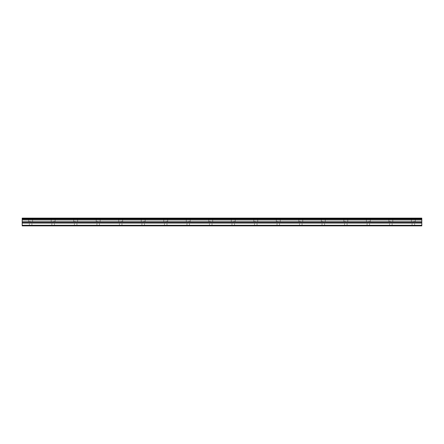 <?xml version="1.0" encoding="UTF-8"?>
<svg xmlns="http://www.w3.org/2000/svg" width="444" height="444" viewBox="0 0 444 444"><rect width="100%" height="100%" fill="white"/><g stroke="black" fill="none" stroke-linecap="round" stroke-linejoin="round"><path stroke-width="0.33" stroke-dasharray="2.22 1.67" d="M30.642 221.506L28.671 221.506L30.642 221.506M30.642 225.868L29.376 225.868L30.642 225.868M413.358 221.506L415.329 221.506L413.358 221.506M413.358 225.868L414.624 225.868L413.358 225.868M390.848 221.506L388.877 221.506L390.848 221.506M390.848 225.868L389.577 225.868L390.848 225.868M368.331 221.506L370.302 221.506L368.331 221.506M368.331 225.868L369.597 225.868L368.331 225.868M345.821 221.506L343.85 221.506L345.821 221.506M345.821 225.868L344.555 225.868L345.821 225.868M323.31 221.506L321.339 221.506L323.31 221.506M323.31 225.868L322.039 225.868L323.31 225.868M300.793 221.506L298.823 221.506L300.793 221.506M300.793 225.868L299.528 225.868L300.793 225.868M278.283 221.506L276.312 221.506L278.283 221.506M278.283 225.868L277.017 225.868L278.283 225.868M255.772 221.506L253.802 221.506L255.772 221.506M255.772 225.868L254.501 225.868L255.772 225.868M233.255 221.506L235.226 221.506L233.255 221.506M233.255 225.868L234.521 225.868L233.255 225.868M210.745 221.506L208.774 221.506L210.745 221.506M210.745 225.868L209.479 225.868L210.745 225.868M188.228 221.506L190.199 221.506L188.228 221.506M188.228 225.868L189.499 225.868L188.228 225.868M165.717 221.506L167.688 221.506L165.717 221.506M165.717 225.868L166.983 225.868L165.717 225.868M143.207 221.506L145.177 221.506L143.207 221.506M143.207 225.868L144.472 225.868L143.207 225.868M120.69 221.506L122.661 221.506L120.69 221.506M120.69 225.868L121.961 225.868L120.69 225.868M98.18 221.506L96.209 221.506L98.18 221.506M98.18 225.868L96.914 225.868L98.18 225.868M75.669 221.506L73.698 221.506L75.669 221.506M75.669 225.868L74.403 225.868L75.669 225.868M53.152 221.506L55.123 221.506L53.152 221.506M53.152 225.868L54.423 225.868L53.152 225.868M30.642 218.132L28.671 218.132L30.642 218.132M413.358 218.132L415.329 218.132L413.358 218.132M390.848 218.132L388.877 218.132L390.848 218.132M368.331 218.132L370.302 218.132L368.331 218.132M345.821 218.132L343.85 218.132L345.821 218.132M323.31 218.132L321.339 218.132L323.31 218.132M300.793 218.132L298.823 218.132L300.793 218.132M278.283 218.132L276.312 218.132L278.283 218.132M255.772 218.132L253.802 218.132L255.772 218.132M233.255 218.132L235.226 218.132L233.255 218.132M210.745 218.132L208.774 218.132L210.745 218.132M188.228 218.132L190.199 218.132L188.228 218.132M165.717 218.132L167.688 218.132L165.717 218.132M143.207 218.132L145.177 218.132L143.207 218.132M120.69 218.132L122.661 218.132L120.69 218.132M98.18 218.132L96.209 218.132L98.18 218.132M75.669 218.132L73.698 218.132L75.669 218.132M53.152 218.132L55.123 218.132L53.152 218.132M22.2 225.291L421.8 225.291L421.8 225.868L22.2 225.868L22.2 218.132L421.8 218.132L22.2 218.132L421.8 218.132L421.8 218.47L22.2 218.47M421.8 225.291L421.8 218.47M22.2 218.132L421.8 218.132L22.2 218.132M22.2 219.131L421.8 219.131M22.2 219.952L421.8 219.952M22.2 221.795L421.8 221.795M22.2 223.099L421.8 223.099M421.8 222.211L22.2 222.211M29.376 225.868L29.376 221.506M412.093 225.868L412.093 221.506M389.577 225.868L389.577 221.506M367.066 225.868L367.066 221.506M344.555 225.868L344.555 221.506M322.039 225.868L322.039 221.506M299.528 225.868L299.528 221.506M277.017 225.868L277.017 221.506M254.501 225.868L254.501 221.506M231.99 225.868L231.99 221.506M209.479 225.868L209.479 221.506M186.963 225.868L186.963 221.506M164.452 225.868L164.452 221.506M141.941 225.868L141.941 221.506M119.425 225.868L119.425 221.506M96.914 225.868L96.914 221.506M74.403 225.868L74.403 221.506M51.887 225.868L51.887 221.506M28.671 221.506L28.671 218.132M411.388 221.506L411.388 218.132M388.877 221.506L388.877 218.132M366.361 221.506L366.361 218.132M343.85 221.506L343.85 218.132M321.339 221.506L321.339 218.132M298.823 221.506L298.823 218.132M276.312 221.506L276.312 218.132M253.802 221.506L253.802 218.132M231.285 221.506L231.285 218.132M208.774 221.506L208.774 218.132M186.264 221.506L186.264 218.132M163.747 221.506L163.747 218.132M141.236 221.506L141.236 218.132M118.726 221.506L118.726 218.132M96.209 221.506L96.209 218.132M73.698 221.506L73.698 218.132M51.188 221.506L51.188 218.132M31.907 225.868L31.907 221.506M414.624 225.868L414.624 221.506M392.113 225.868L392.113 221.506M369.597 225.868L369.597 221.506M347.086 225.868L347.086 221.506M324.575 225.868L324.575 221.506M302.059 225.868L302.059 221.506M279.548 225.868L279.548 221.506M257.037 225.868L257.037 221.506M234.521 225.868L234.521 221.506M212.01 225.868L212.01 221.506M189.499 225.868L189.499 221.506M166.983 225.868L166.983 221.506M144.472 225.868L144.472 221.506M121.961 225.868L121.961 221.506M99.445 225.868L99.445 221.506M76.934 225.868L76.934 221.506M54.423 225.868L54.423 221.506M22.2 218.343L421.8 218.343L22.2 218.343M32.612 221.506L32.612 218.132M415.329 221.506L415.329 218.132M392.812 221.506L392.812 218.132M370.302 221.506L370.302 218.132M347.791 221.506L347.791 218.132M325.274 221.506L325.274 218.132M302.764 221.506L302.764 218.132M280.253 221.506L280.253 218.132M257.736 221.506L257.736 218.132M235.226 221.506L235.226 218.132M212.715 221.506L212.715 218.132M190.199 221.506L190.199 218.132M167.688 221.506L167.688 218.132M145.177 221.506L145.177 218.132M122.661 221.506L122.661 218.132M100.15 221.506L100.15 218.132M77.639 221.506L77.639 218.132M55.123 221.506L55.123 218.132"/><path stroke-width="0.67" d="M22.2 218.47L421.8 218.47L421.8 218.132L22.2 218.132L22.2 219.131L421.8 219.131L421.8 221.795L22.2 221.795L22.2 225.868L421.8 225.868L421.8 221.795M22.2 219.131L22.2 221.795M421.8 218.47L421.8 219.131M22.2 225.291L421.8 225.291M22.2 223.099L421.8 223.099M22.2 219.952L421.8 219.952M22.2 222.211L421.8 222.211"/></g></svg>
